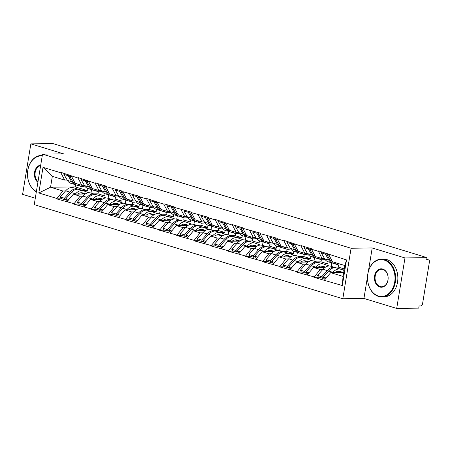 <?xml version="1.0" encoding="UTF-8"?>
<svg xmlns="http://www.w3.org/2000/svg" width="452" height="452" viewBox="0 0 452 452"><rect width="100%" height="100%" fill="white"/><g stroke="black" fill="none" stroke-linecap="round" stroke-linejoin="round"><path stroke-width="0.68" d="M367.555 276.336L363.939 298.444L396.709 308.439L418.738 308.134L419.1 305.925L420.71 305.908A2.266 1.469 107 0 0 422.58 303.676L429.4 262.019A2.266 1.469 107 0 0 428.552 259.877A2.266 1.469 107 0 0 428.253 259.832L426.643 259.855L427.004 257.646L52.895 143.561L30.866 143.866L22.6 194.354L35.296 198.225M363.939 298.444L342.814 298.738L34.245 204.637L42.511 154.149L351.08 248.25L342.814 298.738M343.701 272.471L330.683 272.652L343.057 276.421L342.322 285.528L346.514 259.917L318.27 250.837L322.022 258.572L324.508 258.538M342.322 285.528L313.931 277.336L319.185 277.262M322.852 269.426L320.236 269.465L313.931 277.336M314.004 276.895L296.778 272.104L302.032 272.031M305.699 264.194L303.083 264.234L296.778 272.104M296.851 271.663L279.618 266.872L284.879 266.799M288.545 258.968L285.93 259.002L279.618 266.872M279.692 266.431L262.465 261.64L267.725 261.567M271.392 253.736L268.776 253.77L262.465 261.64M262.539 261.2L245.312 256.408L250.566 256.335M254.233 248.504L251.617 248.538L245.312 256.408M245.385 255.968L228.158 251.176L233.413 251.103M237.08 243.272L234.464 243.306L228.158 251.176M228.232 250.736L210.999 245.944L216.259 245.871M219.926 238.04L217.31 238.074L210.999 245.944M211.073 245.504L193.846 240.713L199.106 240.639M202.773 232.808L200.157 232.842L193.846 240.713M193.919 240.272L176.692 235.481L181.947 235.413M185.614 227.576L182.998 227.61L176.692 235.481M176.766 235.04L159.539 230.249L164.794 230.181M168.46 222.344L165.844 222.378L159.539 230.249M159.612 229.808L142.38 225.023L147.64 224.949M151.307 217.113L148.691 217.146L142.38 225.023M142.453 224.576L125.227 219.791L130.487 219.717M134.154 211.881L131.538 211.92L125.227 219.791M125.3 219.344L108.073 214.559L113.328 214.485M116.995 206.649L114.379 206.688L108.073 214.559M108.147 214.112L90.92 209.327L96.174 209.253M99.841 201.417L97.225 201.456L90.92 209.327M90.993 208.886L73.761 204.095L79.021 204.022M82.688 196.185L80.072 196.224L73.761 204.095M73.834 203.654L56.607 198.863L61.867 198.79M65.534 190.953L62.918 190.993L56.607 198.863M56.681 198.422L38.81 192.97L43.008 167.359L60.873 172.811L64.698 180.099L67.19 180.065M318.197 251.284L311.49 249.238L311.564 248.792L301.117 245.611L301.043 246.052L283.958 240.379L283.89 240.82L277.178 238.775L277.251 238.334L260.024 233.543L260.098 233.102L242.871 228.311L242.944 227.87L232.497 224.684L232.424 225.124L215.338 219.452L215.271 219.892L208.558 217.847L208.632 217.406L191.405 212.615L191.478 212.174L174.252 207.383L174.325 206.943L163.878 203.756L163.805 204.197L146.719 198.524L146.651 198.965L139.939 196.919L140.013 196.479L122.786 191.688L122.859 191.247L105.632 186.456L105.706 186.015L95.259 182.828L95.186 183.269L78.1 177.596L78.032 178.043L60.947 172.365L60.873 172.811M344.249 269.132L340.525 269.183M333.819 267.138L338.175 267.075L344.283 268.94M325.299 267.256L313.53 267.42L320.236 269.465M322.022 258.572L315.315 256.527L311.49 249.238M338.175 267.075L338.531 264.917M313.53 267.42L307.298 274.85M316.66 261.906L321.022 261.849L327.728 263.895L323.372 263.951M308.145 262.024L296.376 262.188L303.083 264.234M301.043 246.052L304.868 253.34L307.354 253.306M304.868 253.34L298.162 251.295L294.337 244.007M327.728 263.895L328.079 261.753M321.022 261.849L321.372 259.685M296.376 262.188L290.139 269.618M299.506 256.674L303.868 256.617L310.575 258.663L306.213 258.719M290.992 256.792L279.223 256.956L285.93 259.002M283.89 240.82L287.715 248.108L290.201 248.075M287.715 248.108L281.003 246.063L277.178 238.775M310.575 258.663L310.925 256.521M303.868 256.617L304.219 254.453M279.223 256.956L272.985 264.386M282.353 251.442L286.709 251.385L293.421 253.431L289.06 253.487M273.839 251.561L262.064 251.724L268.776 253.77M266.731 235.588L270.556 242.877L273.048 242.843M270.556 242.877L263.849 240.831L260.024 233.543M293.421 253.431L293.772 251.289M286.709 251.385L287.065 249.221M262.064 251.724L255.832 259.154M265.2 246.21L269.556 246.154L276.262 248.199L271.906 248.255M256.679 246.329L244.911 246.493L251.617 248.538M249.577 230.356L253.402 237.645L255.888 237.611M253.402 237.645L246.696 235.599L242.871 228.311M276.262 248.199L276.613 246.063M269.556 246.154L269.912 243.99M244.911 246.493L238.679 253.922M248.041 240.978L252.402 240.922L259.109 242.967L254.753 243.029M239.526 241.097L227.757 241.261L234.464 243.306M232.424 225.124L236.249 232.413L238.735 232.379M236.249 232.413L229.543 230.367L225.717 223.079M259.109 242.967L259.459 240.831M252.402 240.922L252.753 238.758M227.757 241.261L221.52 248.69M230.887 235.752L235.249 235.69L241.956 237.735L237.594 237.797M222.373 235.865L210.604 236.029L217.31 238.074M215.271 219.892L219.096 227.181L221.582 227.147M219.096 227.181L212.383 225.136L208.558 217.847M241.956 237.735L242.306 235.599M235.249 235.69L235.599 233.526M210.604 236.029L204.366 243.458M213.734 230.52L218.09 230.458L224.802 232.503L220.44 232.565M205.219 230.633L193.445 230.797L200.157 232.842M198.112 214.66L201.937 221.949L204.428 221.915M201.937 221.949L195.23 219.904L191.405 212.615M224.802 232.503L225.152 230.367M218.09 230.458L218.446 228.294M193.445 230.797L187.213 238.227M196.58 225.288L200.937 225.226L207.643 227.271L203.287 227.333M188.06 225.401L176.291 225.565L182.998 227.61M180.958 209.429L184.783 216.717L187.269 216.683M184.783 216.717L178.077 214.672L174.252 207.383M207.643 227.271L207.993 225.136M200.937 225.226L201.293 223.062M176.291 225.565L170.059 232.995M179.421 220.056L183.783 219.994L190.49 222.039L186.134 222.101M170.907 220.175L159.138 220.333L165.844 222.378M163.805 204.197L167.63 211.491L170.116 211.451M167.63 211.491L160.923 209.44L157.098 202.151M190.49 222.039L190.84 219.904M183.783 219.994L184.133 217.836M159.138 220.333L152.9 227.763M162.268 214.824L166.63 214.762L173.336 216.807L168.975 216.87M153.753 214.943L141.984 215.101L148.691 217.146M146.651 198.965L150.476 206.259L152.962 206.225M150.476 206.259L143.764 204.214L139.939 196.919M173.336 216.807L173.687 214.672M166.63 214.762L166.98 212.604M141.984 215.101L135.747 222.531M145.115 209.592L149.471 209.53L156.183 211.576L151.821 211.638M136.6 209.711L124.825 209.869L131.538 211.92M129.492 193.733L133.317 201.027L135.809 200.993M133.317 201.027L126.611 198.982L122.786 191.688M156.183 211.576L156.533 209.44M149.471 209.53L149.827 207.372M124.825 209.869L118.593 217.299M127.961 204.36L132.317 204.298L139.024 206.344L134.668 206.406M119.441 204.479L107.672 204.643L114.379 206.688M112.339 188.501L116.164 195.795L118.65 195.761M116.164 195.795L109.457 193.75L105.632 186.456M139.024 206.344L139.374 204.208M132.317 204.298L132.673 202.14M107.672 204.643L101.44 212.067M110.802 199.129L115.164 199.066L121.87 201.112L117.514 201.174M102.288 199.247L90.519 199.411L97.225 201.456M95.186 183.269L99.011 190.563L101.497 190.529M99.011 190.563L92.304 188.518L88.479 181.224M121.87 201.112L122.221 198.976M115.164 199.066L115.514 196.908M90.519 199.411L84.281 206.835M93.649 193.897L98.011 193.835L104.717 195.88L100.355 195.942M85.134 194.015L73.365 194.179L80.072 196.224M78.032 178.043L81.857 185.331L84.343 185.297M81.857 185.331L75.145 183.286L71.32 175.992M104.717 195.88L105.067 193.744M98.011 193.835L98.361 191.676M73.365 194.179L67.128 201.609M75.546 184.715L75.19 186.879L87.564 190.654L83.202 190.71M75.19 186.879L50.545 187.218L62.918 190.993M64.698 180.099L52.33 176.325L50.545 187.218L38.81 192.97M87.564 190.654L87.914 188.512M43.008 167.359L52.33 176.325M396.709 308.439L404.975 257.951L427.004 257.646M404.975 257.951L372.205 247.956L351.08 248.25M42.511 154.149L63.636 153.861L30.866 143.866M343.057 276.421L344.842 265.533L332.469 261.759L328.644 254.465M330.683 272.652L324.451 280.082M346.514 259.917L344.842 265.533M372.205 247.956L368.363 271.415M88.852 192.738L83.586 190.834A12.379 8.023 107 0 0 83.337 190.75L79.1 189.461A12.379 8.023 107 0 0 77.467 189.23A12.379 8.023 107 0 0 71.32 192.541L65.89 198.648L68.851 199.552M83.337 190.75A12.379 8.023 107 0 0 81.699 190.524A12.379 8.023 107 0 0 75.557 193.829L75.269 194.151M85.349 193.88L82.88 192.987A10.113 6.554 107 0 0 82.676 192.919A10.113 6.554 107 0 0 81.337 192.733A10.113 6.554 107 0 0 77.733 194.117M78.495 189.315L77.925 189.105A12.379 8.023 107 0 0 77.671 189.026L73.439 187.733A12.379 8.023 107 0 0 71.806 187.507A12.379 8.023 107 0 0 65.659 190.812L60.229 196.919L64.461 198.213L65.224 199.812L66.02 198.92M77.671 189.026A12.379 8.023 107 0 0 76.038 188.795A12.379 8.023 107 0 0 69.89 192.106L64.461 198.213M84.784 186.032L84.349 186.184A12.379 8.023 -73 0 1 80.716 186.32A12.379 8.023 -73 0 1 77.693 184.06M75.055 184.591L70.823 183.303A12.379 8.023 -73 0 1 67.365 180.376L71.602 181.67A12.379 8.023 107 0 0 75.055 184.591A12.379 8.023 107 0 0 75.783 184.761M71.602 181.67L68.15 175.687L63.913 174.393L67.365 180.376M68.862 174.783L68.15 175.687M64.63 173.489L63.913 174.393M84.891 193.953L81.292 192.733M84.213 194.027L80.75 192.778M85.066 194.015L81.518 192.733M60.229 196.919L60.992 198.524L65.224 199.812M91.53 189.62L90.965 193.077M65.89 198.648L66.653 200.247L67.936 200.643M70.292 175.218L69.58 176.122L73.032 182.105A12.379 8.023 107 0 0 76.484 185.032L80.716 186.32M69.58 176.122L71.732 176.777M106.005 197.97L100.745 196.066A12.379 8.023 107 0 0 100.491 195.982L96.259 194.693A12.379 8.023 107 0 0 94.621 194.462A12.379 8.023 107 0 0 88.479 197.773L83.044 203.88L86.01 204.784M100.491 195.982A12.379 8.023 107 0 0 98.858 195.756A12.379 8.023 107 0 0 92.711 199.061L92.428 199.383M102.502 199.112L100.033 198.219A10.113 6.554 107 0 0 99.83 198.151A10.113 6.554 107 0 0 98.496 197.965A10.113 6.554 107 0 0 94.886 199.349M95.649 194.546L95.078 194.337A12.379 8.023 107 0 0 94.83 194.258L90.592 192.964A12.379 8.023 107 0 0 88.959 192.738A12.379 8.023 107 0 0 82.812 196.044L77.382 202.151L81.614 203.44L82.377 205.044L83.174 204.151M94.83 194.258A12.379 8.023 107 0 0 93.191 194.027A12.379 8.023 107 0 0 87.05 197.338L81.614 203.44M101.937 191.264L101.502 191.416A12.379 8.023 -73 0 1 97.875 191.552A12.379 8.023 -73 0 1 94.847 189.292M92.208 189.823L87.976 188.535A12.379 8.023 -73 0 1 84.524 185.608L88.756 186.902A12.379 8.023 107 0 0 92.208 189.823A12.379 8.023 107 0 0 92.942 189.993M88.756 186.902L85.304 180.919L81.072 179.625L84.524 185.608M86.021 180.015L85.304 180.919M81.784 178.721L81.072 179.625M102.045 199.185L98.446 197.965M101.367 199.259L97.903 198.01M102.22 199.247L98.672 197.965M77.382 202.151L78.145 203.756L82.377 205.044M108.689 194.852L108.118 198.309M83.044 203.88L83.806 205.479L85.095 205.875M87.451 180.45L86.733 181.354L90.185 187.337A12.379 8.023 107 0 0 93.637 190.258L97.875 191.552M86.733 181.354L88.886 182.009M123.164 203.202L117.899 201.298A12.379 8.023 107 0 0 117.644 201.213L113.412 199.925A12.379 8.023 107 0 0 111.78 199.694A12.379 8.023 107 0 0 105.632 203.004L100.197 209.112L103.163 210.016M117.644 201.213A12.379 8.023 107 0 0 116.011 200.987A12.379 8.023 107 0 0 109.864 204.293L109.582 204.615M119.656 204.344L117.192 203.451A10.113 6.554 107 0 0 116.983 203.383A10.113 6.554 107 0 0 115.65 203.197A10.113 6.554 107 0 0 112.039 204.581M112.802 199.778L112.232 199.569A12.379 8.023 107 0 0 111.983 199.49L107.751 198.196A12.379 8.023 107 0 0 106.113 197.97A12.379 8.023 107 0 0 99.965 201.276L94.536 207.383L98.768 208.671L99.53 210.276L100.327 209.383M111.983 199.49A12.379 8.023 107 0 0 110.35 199.259A12.379 8.023 107 0 0 104.203 202.569L98.768 208.671M119.096 196.496L118.661 196.648A12.379 8.023 -73 0 1 115.028 196.784A12.379 8.023 -73 0 1 112.006 194.524M109.367 195.055L105.13 193.767A12.379 8.023 -73 0 1 101.677 190.84L105.909 192.134A12.379 8.023 107 0 0 109.367 195.055A12.379 8.023 107 0 0 110.096 195.224M105.909 192.134L102.457 186.151L98.225 184.857L101.677 190.84M103.175 185.247L102.457 186.151M98.943 183.953L98.225 184.857M119.158 204.479L115.599 203.197M118.52 204.49L115.062 203.242M119.373 204.479L115.825 203.197M94.536 207.383L95.299 208.988L99.53 210.276M125.842 200.083L125.277 203.541M100.197 209.112L100.96 210.711L102.248 211.107M104.604 185.682L103.887 186.586L107.339 192.569A12.379 8.023 107 0 0 110.796 195.49L115.028 196.784M103.887 186.586L106.045 187.241M140.318 208.434L135.052 206.53A12.379 8.023 107 0 0 134.803 206.445L130.566 205.157A12.379 8.023 107 0 0 128.933 204.925A12.379 8.023 107 0 0 122.786 208.236L117.356 214.338L120.317 215.242M134.803 206.445A12.379 8.023 107 0 0 133.165 206.219A12.379 8.023 107 0 0 127.018 209.525L126.735 209.847M136.815 209.575L134.346 208.683A10.113 6.554 107 0 0 134.142 208.615A10.113 6.554 107 0 0 132.803 208.423A10.113 6.554 107 0 0 129.193 209.813M129.961 205.01L129.391 204.801A12.379 8.023 107 0 0 129.136 204.716L124.905 203.428A12.379 8.023 107 0 0 123.272 203.202A12.379 8.023 107 0 0 117.124 206.507L111.689 212.615L115.927 213.903L116.689 215.508L117.486 214.615M129.136 204.716A12.379 8.023 107 0 0 127.504 204.49A12.379 8.023 107 0 0 121.356 207.801L115.927 213.903M136.25 201.728L135.815 201.88A12.379 8.023 -73 0 1 132.182 202.016A12.379 8.023 -73 0 1 129.159 199.756M126.52 200.287L122.283 198.999A12.379 8.023 -73 0 1 118.831 196.072L123.068 197.36A12.379 8.023 107 0 0 126.52 200.287A12.379 8.023 107 0 0 127.249 200.456M123.068 197.36L119.61 191.382L115.379 190.089L118.831 196.072M120.328 190.478L119.61 191.382M116.096 189.185L115.379 190.089M136.312 209.711L132.758 208.428M135.679 209.722L132.216 208.468M136.532 209.711L132.978 208.428M111.689 212.615L112.452 214.214L116.689 215.508M142.996 205.315L142.431 208.773M117.356 214.338L118.119 215.943L119.401 216.338M121.757 190.913L121.046 191.817L124.498 197.801A12.379 8.023 107 0 0 127.95 200.722L132.182 202.016M121.046 191.817L123.198 192.473M157.471 213.666L152.205 211.762A12.379 8.023 107 0 0 151.957 211.677L147.719 210.389A12.379 8.023 107 0 0 146.086 210.157A12.379 8.023 107 0 0 139.939 213.468L134.51 219.57L137.47 220.474M151.957 211.677A12.379 8.023 107 0 0 150.318 211.451A12.379 8.023 107 0 0 144.177 214.756L143.889 215.079M153.968 214.802L151.499 213.915A10.113 6.554 107 0 0 151.296 213.841A10.113 6.554 107 0 0 149.957 213.655A10.113 6.554 107 0 0 146.352 215.045M147.115 210.242L146.544 210.033A12.379 8.023 107 0 0 146.29 209.948L142.058 208.66A12.379 8.023 107 0 0 140.425 208.428A12.379 8.023 107 0 0 134.278 211.739L128.848 217.847L133.08 219.135L133.843 220.74L134.639 219.847M146.29 209.948A12.379 8.023 107 0 0 144.657 209.722A12.379 8.023 107 0 0 138.51 213.033L133.08 219.135M153.403 206.959L152.968 207.106A12.379 8.023 -73 0 1 149.335 207.248A12.379 8.023 -73 0 1 146.312 204.988M143.674 205.519L139.442 204.231A12.379 8.023 -73 0 1 135.984 201.304L140.222 202.592A12.379 8.023 107 0 0 143.674 205.519A12.379 8.023 107 0 0 144.403 205.688M140.222 202.592L136.77 196.609L132.532 195.32L135.984 201.304M137.481 195.71L136.77 196.609M133.25 194.416L132.532 195.32M153.51 214.875L149.911 213.66M152.832 214.954L149.369 213.7M153.686 214.943L150.137 213.66M128.848 217.847L129.611 219.446L133.843 220.74M160.149 210.542L159.584 214.005M134.51 219.57L135.272 221.175L136.555 221.565M138.911 196.145L138.199 197.049L141.651 203.033A12.379 8.023 107 0 0 145.103 205.954L149.335 207.248M138.199 197.049L140.352 197.705M174.625 218.898L169.364 216.994A12.379 8.023 107 0 0 169.11 216.909L164.878 215.621A12.379 8.023 107 0 0 163.24 215.389A12.379 8.023 107 0 0 157.098 218.7L151.663 224.802L154.629 225.706M169.11 216.909A12.379 8.023 107 0 0 167.477 216.683A12.379 8.023 107 0 0 161.33 219.988L161.048 220.31M171.122 220.034L168.652 219.147A10.113 6.554 107 0 0 168.449 219.073A10.113 6.554 107 0 0 167.116 218.887A10.113 6.554 107 0 0 163.505 220.277M164.268 215.474L163.697 215.265A12.379 8.023 107 0 0 163.449 215.18L159.211 213.892A12.379 8.023 107 0 0 157.578 213.66A12.379 8.023 107 0 0 151.431 216.971L146.002 223.079L150.233 224.367L150.996 225.972L151.793 225.073M163.449 215.18A12.379 8.023 107 0 0 161.81 214.954A12.379 8.023 107 0 0 155.669 218.259L150.233 224.367M170.557 212.191L170.121 212.338A12.379 8.023 -73 0 1 166.494 212.48A12.379 8.023 -73 0 1 163.466 210.22M160.827 210.751L156.595 209.462A12.379 8.023 -73 0 1 153.143 206.536L157.375 207.824A12.379 8.023 107 0 0 160.827 210.751A12.379 8.023 107 0 0 161.562 210.92M157.375 207.824L153.923 201.841L149.691 200.552L153.143 206.536M154.64 200.937L153.923 201.841M150.403 199.648L149.691 200.552M170.664 220.107L167.065 218.892M169.986 220.186L166.522 218.932M170.839 220.175L167.291 218.892M146.002 223.079L146.764 224.678L150.996 225.972M177.308 215.773L176.738 219.237M151.663 224.802L152.426 226.407L153.714 226.797M156.07 201.377L155.352 202.281L158.805 208.265A12.379 8.023 107 0 0 162.257 211.186L166.494 212.48M155.352 202.281L157.505 202.937M37.9 182.331A9.21 6.865 89.2 0 1 34.555 172.297A9.21 6.865 89.2 0 1 40.708 165.155M40.629 165.664A8.757 6.531 -90.8 0 0 35.188 172.393A8.757 6.531 -90.8 0 0 38.013 181.642M36.346 191.806A18.871 14.068 89.2 0 1 27.725 170.794A18.871 14.068 89.2 0 1 41.307 155.465A18.871 14.068 89.2 0 1 42.29 155.499M42.211 155.98A18.419 13.735 -90.8 0 0 27.849 170.251A18.419 13.735 -90.8 0 0 36.397 191.507M378.341 295.992A18.419 13.735 -90.8 0 0 394.698 282.121A18.419 13.735 -90.8 0 0 384.223 260.075A18.419 13.735 -90.8 0 0 367.866 273.94A18.419 13.735 -90.8 0 0 378.341 295.992M384.596 259.629A18.871 14.068 89.2 0 1 395.585 280.042A18.871 14.068 89.2 0 1 381.844 296.896A18.871 14.068 89.2 0 1 378.573 296.427A18.871 14.068 89.2 0 1 367.578 276.014A18.871 14.068 89.2 0 1 381.324 259.16A18.871 14.068 89.2 0 1 384.596 259.629M379.81 287.014A9.21 6.865 89.2 0 1 374.572 275.986A9.21 6.865 89.2 0 1 382.754 269.053A9.21 6.865 89.2 0 1 387.991 280.076A9.21 6.865 89.2 0 1 379.81 287.014M382.98 269.494A8.757 6.531 -90.8 0 0 381.46 269.273A8.757 6.531 -90.8 0 0 375.087 277.093A8.757 6.531 -90.8 0 0 380.183 286.568A8.757 6.531 -90.8 0 0 381.703 286.783A8.757 6.531 -90.8 0 0 388.082 278.963A8.757 6.531 -90.8 0 0 382.98 269.494M381.324 259.16L383.533 259.126A18.871 14.068 89.2 0 1 386.81 259.601A18.871 14.068 89.2 0 1 397.8 280.008A18.871 14.068 89.2 0 1 384.059 296.868L381.844 296.896M191.784 224.13L186.518 222.226A12.379 8.023 107 0 0 186.264 222.141L182.032 220.847A12.379 8.023 107 0 0 180.399 220.621A12.379 8.023 107 0 0 174.252 223.932L168.816 230.034L171.783 230.938M186.264 222.141A12.379 8.023 107 0 0 184.631 221.915A12.379 8.023 107 0 0 178.483 225.22L178.201 225.542M188.275 225.265L185.812 224.373A10.113 6.554 107 0 0 185.602 224.305A10.113 6.554 107 0 0 184.269 224.119A10.113 6.554 107 0 0 180.659 225.508M181.422 220.706L180.851 220.497A12.379 8.023 107 0 0 180.602 220.412L176.37 219.124A12.379 8.023 107 0 0 174.732 218.892A12.379 8.023 107 0 0 168.585 222.203L163.155 228.311L167.387 229.599L168.15 231.204L168.946 230.305M180.602 220.412A12.379 8.023 107 0 0 178.969 220.186A12.379 8.023 107 0 0 172.822 223.491L167.387 229.599M187.716 217.423L187.281 217.57A12.379 8.023 -73 0 1 183.648 217.711A12.379 8.023 -73 0 1 180.625 215.451M177.986 215.983L173.749 214.689A12.379 8.023 -73 0 1 170.297 211.768L174.528 213.056A12.379 8.023 107 0 0 177.986 215.983A12.379 8.023 107 0 0 178.715 216.146M174.528 213.056L171.076 207.072L166.844 205.784L170.297 211.768M171.794 206.168L171.076 207.072M167.562 204.88L166.844 205.784M187.778 225.407L184.218 224.119M187.139 225.418L183.681 224.164M187.992 225.407L184.444 224.119M163.155 228.311L163.918 229.91L168.15 231.204M194.462 221.005L193.897 224.469M168.816 230.034L169.579 231.639L170.867 232.029M173.223 206.609L172.506 207.508L175.958 213.491A12.379 8.023 107 0 0 179.416 216.418L183.648 217.711M172.506 207.508L174.664 208.169M208.937 229.362L203.671 227.458A12.379 8.023 107 0 0 203.423 227.373L199.185 226.079A12.379 8.023 107 0 0 197.552 225.853A12.379 8.023 107 0 0 191.405 229.164L185.975 235.266L188.936 236.17M203.423 227.373A12.379 8.023 107 0 0 201.784 227.141A12.379 8.023 107 0 0 195.637 230.452L195.354 230.774M205.434 230.497L202.965 229.605A10.113 6.554 107 0 0 202.762 229.537A10.113 6.554 107 0 0 201.422 229.35A10.113 6.554 107 0 0 197.812 230.74M198.581 225.932L198.01 225.729A12.379 8.023 107 0 0 197.756 225.644L193.524 224.356A12.379 8.023 107 0 0 191.891 224.124A12.379 8.023 107 0 0 185.744 227.435L180.308 233.543L184.546 234.831L185.309 236.436L186.105 235.537M197.756 225.644A12.379 8.023 107 0 0 196.123 225.418A12.379 8.023 107 0 0 189.976 228.723L184.546 234.831M204.869 222.655L204.434 222.802A12.379 8.023 -73 0 1 200.801 222.943A12.379 8.023 -73 0 1 197.778 220.683M195.14 221.214L190.902 219.921A12.379 8.023 -73 0 1 187.45 217L191.688 218.288A12.379 8.023 107 0 0 195.14 221.214A12.379 8.023 107 0 0 195.869 221.378M191.688 218.288L188.23 212.304L183.998 211.016L187.45 217M188.947 211.4L188.23 212.304M184.715 210.112L183.998 211.016M204.931 230.639L201.377 229.35M204.298 230.65L200.835 229.396M205.151 230.639L201.598 229.35M180.308 233.543L181.071 235.142L185.309 236.436M211.615 226.237L211.05 229.701M185.975 235.266L186.738 236.871L188.021 237.26M190.377 211.835L189.665 212.739L193.117 218.723A12.379 8.023 107 0 0 196.569 221.649L200.801 222.943M189.665 212.739L191.817 213.4M226.09 234.594L220.825 232.69A12.379 8.023 107 0 0 220.576 232.605L216.338 231.311A12.379 8.023 107 0 0 214.706 231.085A12.379 8.023 107 0 0 208.558 234.39L203.129 240.498L206.089 241.402M220.576 232.605A12.379 8.023 107 0 0 218.937 232.373A12.379 8.023 107 0 0 212.796 235.684L212.508 236M222.587 235.729L220.118 234.837A10.113 6.554 107 0 0 219.915 234.769A10.113 6.554 107 0 0 218.582 234.582A10.113 6.554 107 0 0 214.971 235.967M215.734 231.164L215.163 230.961A12.379 8.023 107 0 0 214.909 230.876L210.677 229.588A12.379 8.023 107 0 0 209.044 229.356A12.379 8.023 107 0 0 202.897 232.667L197.467 238.769L201.699 240.063L202.462 241.667L203.259 240.769M214.909 230.876A12.379 8.023 107 0 0 213.276 230.65A12.379 8.023 107 0 0 207.129 233.955L201.699 240.063M222.022 227.881L221.587 228.034A12.379 8.023 -73 0 1 217.954 228.175A12.379 8.023 -73 0 1 214.932 225.915M212.293 226.446L208.061 225.152A12.379 8.023 -73 0 1 204.603 222.231L208.841 223.52A12.379 8.023 107 0 0 212.293 226.446A12.379 8.023 107 0 0 213.022 226.61M208.841 223.52L205.389 217.536L201.151 216.248L204.603 222.231M206.101 216.632L205.389 217.536M201.869 215.344L201.151 216.248M222.13 235.803L218.531 234.582M221.452 235.882L217.988 234.628M222.305 235.871L218.757 234.582M197.467 238.769L198.23 240.374L202.462 241.667M228.768 231.469L228.203 234.933M203.129 240.498L203.892 242.102L205.174 242.492M207.53 217.067L206.818 217.971L210.27 223.955A12.379 8.023 107 0 0 213.723 226.881L217.954 228.175M206.818 217.971L208.971 218.632M243.244 239.82L237.984 237.921A12.379 8.023 107 0 0 237.729 237.837L233.498 236.543A12.379 8.023 107 0 0 231.859 236.317A12.379 8.023 107 0 0 225.717 239.622L220.282 245.73L223.248 246.634M237.729 237.837A12.379 8.023 107 0 0 236.097 237.605A12.379 8.023 107 0 0 229.949 240.916L229.667 241.232M239.741 240.961L237.277 240.068A10.113 6.554 107 0 0 237.068 240.001A10.113 6.554 107 0 0 235.735 239.814A10.113 6.554 107 0 0 232.125 241.198M232.887 236.396L232.317 236.193A12.379 8.023 107 0 0 232.068 236.108L227.831 234.82A12.379 8.023 107 0 0 226.198 234.588A12.379 8.023 107 0 0 220.051 237.899L214.621 244.001L218.853 245.295L219.615 246.899L220.412 246.001M232.068 236.108A12.379 8.023 107 0 0 230.43 235.882A12.379 8.023 107 0 0 224.288 239.187L218.853 245.295M239.176 233.113L238.741 233.266A12.379 8.023 -73 0 1 235.113 233.401A12.379 8.023 -73 0 1 232.085 231.147M229.446 231.678L225.215 230.384A12.379 8.023 -73 0 1 221.762 227.463L225.994 228.752A12.379 8.023 107 0 0 229.446 231.678A12.379 8.023 107 0 0 230.181 231.842M225.994 228.752L222.542 222.768L218.31 221.48L221.762 227.463M223.26 221.864L222.542 222.768M219.022 220.576L218.31 221.48M239.283 241.035L235.684 239.814M238.605 241.114L235.142 239.859M239.458 241.097L235.91 239.814M214.621 244.001L215.384 245.605L219.615 246.899M245.928 236.701L245.357 240.165M220.282 245.73L221.045 247.334L222.333 247.724M224.689 222.299L223.972 223.203L227.424 229.187A12.379 8.023 107 0 0 230.876 232.113L235.113 233.401M223.972 223.203L226.124 223.864M260.403 245.052L255.137 243.153A12.379 8.023 107 0 0 254.883 243.069L250.651 241.775A12.379 8.023 107 0 0 249.018 241.549A12.379 8.023 107 0 0 242.871 244.854L237.436 250.962L240.402 251.866M254.883 243.069A12.379 8.023 107 0 0 253.25 242.837A12.379 8.023 107 0 0 247.103 246.148L246.82 246.464M256.894 246.193L254.431 245.3A10.113 6.554 107 0 0 254.222 245.233A10.113 6.554 107 0 0 252.888 245.046A10.113 6.554 107 0 0 249.278 246.43M250.041 241.628L249.47 241.424A12.379 8.023 107 0 0 249.221 241.34L244.99 240.052A12.379 8.023 107 0 0 243.351 239.82A12.379 8.023 107 0 0 237.204 243.131L231.774 249.233L236.006 250.527L236.769 252.131L237.566 251.233M249.221 241.34A12.379 8.023 107 0 0 247.589 241.114A12.379 8.023 107 0 0 241.441 244.419L236.006 250.527M256.335 238.345L255.9 238.498A12.379 8.023 -73 0 1 252.267 238.633A12.379 8.023 -73 0 1 249.244 236.379M246.606 236.91L242.368 235.616A12.379 8.023 -73 0 1 238.916 232.695L243.148 233.983A12.379 8.023 107 0 0 246.606 236.91A12.379 8.023 107 0 0 247.334 237.074M243.148 233.983L239.696 228L235.464 226.712L238.916 232.695M240.413 227.096L239.696 228M236.181 225.808L235.464 226.712M256.397 246.334L252.837 245.046M255.759 246.34L252.301 245.091M256.612 246.329L253.063 245.046M231.774 249.233L232.537 250.837L236.769 252.131M263.081 241.933L262.516 245.391M237.436 250.962L238.198 252.566L239.487 252.956M241.843 227.531L241.125 228.435L244.577 234.418A12.379 8.023 107 0 0 248.035 237.345L252.267 238.633M241.125 228.435L243.283 229.096M277.556 250.284L272.29 248.38A12.379 8.023 107 0 0 272.042 248.301L267.804 247.007A12.379 8.023 107 0 0 266.171 246.781A12.379 8.023 107 0 0 260.024 250.086L254.595 256.194L257.555 257.098M272.042 248.301A12.379 8.023 107 0 0 270.403 248.069A12.379 8.023 107 0 0 264.256 251.38L263.974 251.696M274.053 251.425L271.584 250.532A10.113 6.554 107 0 0 271.381 250.464A10.113 6.554 107 0 0 270.042 250.278A10.113 6.554 107 0 0 266.431 251.662M267.2 246.86L266.629 246.656A12.379 8.023 107 0 0 266.375 246.572L262.143 245.278A12.379 8.023 107 0 0 260.51 245.052A12.379 8.023 107 0 0 254.363 248.363L248.928 254.465L253.165 255.759L253.928 257.357L254.725 256.465M266.375 246.572A12.379 8.023 107 0 0 264.742 246.346A12.379 8.023 107 0 0 258.595 249.651L253.165 255.759M273.488 243.577L273.053 243.73A12.379 8.023 -73 0 1 269.42 243.865A12.379 8.023 -73 0 1 266.397 241.611M263.759 242.142L259.521 240.848A12.379 8.023 -73 0 1 256.069 237.921L260.307 239.215A12.379 8.023 107 0 0 263.759 242.142A12.379 8.023 107 0 0 264.488 242.306M260.307 239.215L256.849 233.232L252.617 231.938L256.069 237.921M257.567 232.328L256.849 233.232M253.335 231.04L252.617 231.938M273.55 251.566L269.997 250.278M272.918 251.572L269.454 250.323M273.771 251.561L270.217 250.278M248.928 254.465L249.69 256.069L253.928 257.357M280.234 247.165L279.669 250.623M254.595 256.194L255.357 257.798L256.64 258.188M258.996 232.763L258.284 233.667L261.736 239.65A12.379 8.023 107 0 0 265.188 242.577L269.42 243.865M258.284 233.667L260.437 234.322M294.71 255.516L289.444 253.612A12.379 8.023 107 0 0 289.195 253.532L284.958 252.239A12.379 8.023 107 0 0 283.325 252.013A12.379 8.023 107 0 0 277.178 255.318L271.748 261.425L274.709 262.329M289.195 253.532A12.379 8.023 107 0 0 287.557 253.301A12.379 8.023 107 0 0 281.415 256.612L281.127 256.928M291.207 256.657L288.738 255.764A10.113 6.554 107 0 0 288.534 255.696A10.113 6.554 107 0 0 287.201 255.51A10.113 6.554 107 0 0 283.59 256.894M284.353 252.092L283.783 251.888A12.379 8.023 107 0 0 283.528 251.804L279.296 250.51A12.379 8.023 107 0 0 277.664 250.284A12.379 8.023 107 0 0 271.516 253.595L266.087 259.697L270.319 260.99L271.081 262.589L271.878 261.697M283.528 251.804A12.379 8.023 107 0 0 281.895 251.572A12.379 8.023 107 0 0 275.748 254.883L270.319 260.99M290.642 248.809L290.207 248.962A12.379 8.023 -73 0 1 286.574 249.097A12.379 8.023 -73 0 1 283.551 246.843M280.912 247.374L276.68 246.08A12.379 8.023 -73 0 1 273.223 243.153L277.46 244.447A12.379 8.023 107 0 0 280.912 247.374A12.379 8.023 107 0 0 281.641 247.538M277.46 244.447L274.008 238.464L269.771 237.17L273.223 243.153M274.72 237.56L274.008 238.464M270.488 236.266L269.771 237.17M290.749 256.73L287.15 255.51M290.071 256.804L286.608 255.555M290.924 256.792L287.376 255.51M266.087 259.697L266.849 261.301L271.081 262.589M297.388 252.397L296.823 255.855M271.748 261.425L272.511 263.03L273.793 263.42M276.149 237.995L275.438 238.899L278.89 244.882A12.379 8.023 107 0 0 282.342 247.809L286.574 249.097M275.438 238.899L277.59 239.554M311.863 260.748L306.603 258.843A12.379 8.023 107 0 0 306.349 258.764L302.117 257.47A12.379 8.023 107 0 0 300.478 257.244A12.379 8.023 107 0 0 294.337 260.55L288.901 266.657L291.868 267.561M306.349 258.764A12.379 8.023 107 0 0 304.716 258.533A12.379 8.023 107 0 0 298.569 261.844L298.286 262.16M308.36 261.889L305.897 260.996A10.113 6.554 107 0 0 305.688 260.928A10.113 6.554 107 0 0 304.354 260.742A10.113 6.554 107 0 0 300.744 262.126M301.507 257.324L300.936 257.12A12.379 8.023 107 0 0 300.687 257.035L296.45 255.742A12.379 8.023 107 0 0 294.817 255.516A12.379 8.023 107 0 0 288.67 258.821L283.24 264.928L287.472 266.222L288.235 267.821L289.031 266.929M300.687 257.035A12.379 8.023 107 0 0 299.049 256.804A12.379 8.023 107 0 0 292.907 260.115L287.472 266.222M307.795 254.041L307.36 254.193A12.379 8.023 -73 0 1 303.733 254.329A12.379 8.023 -73 0 1 300.704 252.069M298.066 252.606L293.834 251.312A12.379 8.023 -73 0 1 290.382 248.385L294.614 249.679A12.379 8.023 107 0 0 298.066 252.606A12.379 8.023 107 0 0 298.8 252.77M294.614 249.679L291.161 243.696L286.93 242.402L290.382 248.385M291.879 242.792L291.161 243.696M287.642 241.498L286.93 242.402M307.902 261.962L304.303 260.742M307.224 262.036L303.761 260.787M308.078 262.024L304.529 260.742M283.24 264.928L284.003 266.533L288.235 267.821M314.547 257.629L313.976 261.087M288.901 266.657L289.664 268.256L290.952 268.652M293.308 243.227L292.591 244.131L296.043 250.114A12.379 8.023 107 0 0 299.495 253.041L303.733 254.329M292.591 244.131L294.744 244.786M329.022 265.979L323.756 264.075A12.379 8.023 107 0 0 323.502 263.991L319.27 262.702A12.379 8.023 107 0 0 317.637 262.471A12.379 8.023 107 0 0 311.49 265.782L306.055 271.889L309.021 272.793M323.502 263.991A12.379 8.023 107 0 0 321.869 263.765A12.379 8.023 107 0 0 315.722 267.075L315.439 267.392M325.513 267.121L323.05 266.228A10.113 6.554 107 0 0 322.841 266.16A10.113 6.554 107 0 0 321.508 265.974A10.113 6.554 107 0 0 317.897 267.358M318.66 262.555L318.089 262.352A12.379 8.023 107 0 0 317.841 262.267L313.609 260.973A12.379 8.023 107 0 0 311.97 260.748A12.379 8.023 107 0 0 305.823 264.053L300.394 270.16L304.625 271.454L305.388 273.053L306.185 272.16M317.841 262.267A12.379 8.023 107 0 0 316.208 262.036A12.379 8.023 107 0 0 310.061 265.347L304.625 271.454M324.954 259.273L324.519 259.425A12.379 8.023 -73 0 1 320.886 259.561A12.379 8.023 -73 0 1 317.863 257.301M315.225 257.832L310.987 256.544A12.379 8.023 -73 0 1 307.535 253.617L311.767 254.911A12.379 8.023 107 0 0 315.225 257.832A12.379 8.023 107 0 0 315.954 258.002M311.767 254.911L308.315 248.928L304.083 247.634L307.535 253.617M309.032 248.024L308.315 248.928M304.801 246.73L304.083 247.634M325.016 267.262L321.457 265.974M324.378 267.268L320.92 266.019M325.231 267.256L321.683 265.974M300.394 270.16L301.156 271.765L305.388 273.053M331.7 262.861L331.135 266.318M306.055 271.889L306.818 273.488L308.106 273.884M310.462 248.459L309.744 249.363L313.196 255.346A12.379 8.023 107 0 0 316.654 258.273L320.886 259.561M309.744 249.363L311.903 250.018M344.034 270.437L340.91 269.307A12.379 8.023 107 0 0 340.661 269.222L336.424 267.934A12.379 8.023 107 0 0 334.791 267.703A12.379 8.023 107 0 0 328.644 271.014L323.214 277.121L326.174 278.025M340.661 269.222A12.379 8.023 107 0 0 339.023 268.996A12.379 8.023 107 0 0 332.875 272.307L332.593 272.624M343.028 272.477L340.203 271.46A10.113 6.554 107 0 0 340 271.392A10.113 6.554 107 0 0 338.661 271.206A10.113 6.554 107 0 0 335.051 272.59M335.819 267.787L335.248 267.584A12.379 8.023 107 0 0 334.994 267.499L330.762 266.205A12.379 8.023 107 0 0 329.129 265.979A12.379 8.023 107 0 0 322.982 269.285L317.547 275.392L321.784 276.686L322.547 278.285L323.344 277.392M334.994 267.499A12.379 8.023 107 0 0 333.361 267.268A12.379 8.023 107 0 0 327.214 270.578L321.784 276.686M341.814 264.606L341.672 264.657A12.379 8.023 -73 0 1 338.039 264.793A12.379 8.023 -73 0 1 335.017 262.533M332.378 263.064L328.141 261.776A12.379 8.023 -73 0 1 324.689 258.849L328.926 260.143A12.379 8.023 107 0 0 332.378 263.064A12.379 8.023 107 0 0 333.107 263.233M328.926 260.143L325.468 254.16L321.236 252.866L324.689 258.849M326.186 253.256L325.468 254.16M321.954 251.962L321.236 252.866M342.17 272.494L338.616 271.206M341.537 272.499L338.073 271.251M342.39 272.488L338.836 271.206M317.547 275.392L318.31 276.997L322.547 278.285M323.214 277.121L323.977 278.72L325.259 279.116M327.615 253.691L326.903 254.595L330.356 260.578A12.379 8.023 107 0 0 333.808 263.505L338.039 264.793M326.903 254.595L329.056 255.25M428.253 259.832L426.722 259.369M82.467 192.857L82.88 192.987M65.659 190.812L69.89 192.106M71.32 192.541L75.557 193.829M73.032 182.105L74.812 182.648M99.621 198.089L100.033 198.219M82.812 196.044L87.05 197.338M88.479 197.773L92.711 199.061M90.185 187.337L91.965 187.879M116.774 203.321L117.192 203.451M99.965 201.276L104.203 202.569M105.632 203.004L109.864 204.293M107.339 192.569L109.124 193.111M133.933 208.553L134.346 208.683M117.124 206.507L121.356 207.801M122.786 208.236L127.018 209.525M124.498 197.801L126.277 198.343M151.087 213.785L151.499 213.915M134.278 211.739L138.51 213.033M139.939 213.468L144.177 214.756M141.651 203.033L143.431 203.575M168.24 219.017L168.652 219.147M151.431 216.971L155.669 218.259M157.098 218.7L161.33 219.988M158.805 208.265L160.584 208.807M185.393 224.248L185.812 224.373M168.585 222.203L172.822 223.491M174.252 223.932L178.483 225.22M175.958 213.491L177.743 214.039M202.552 229.48L202.965 229.605M185.744 227.435L189.976 228.723M191.405 229.164L195.637 230.452M193.117 218.723L194.897 219.271M219.706 234.712L220.118 234.837M202.897 232.667L207.129 233.955M208.558 234.39L212.796 235.684M210.27 223.955L212.05 224.497M236.859 239.944L237.277 240.068M220.051 237.899L224.288 239.187M225.717 239.622L229.949 240.916M227.424 229.187L229.204 229.729M254.013 245.176L254.431 245.3M237.204 243.131L241.441 244.419M242.871 244.854L247.103 246.148M244.577 234.418L246.363 234.961M271.172 250.408L271.584 250.532M254.363 248.363L258.595 249.651M260.024 250.086L264.256 251.38M261.736 239.65L263.516 240.193M288.325 255.64L288.738 255.764M271.516 253.595L275.748 254.883M277.178 255.318L281.415 256.612M278.89 244.882L280.669 245.425M305.479 260.872L305.897 260.996M288.67 258.821L292.907 260.115M294.337 260.55L298.569 261.844M296.043 250.114L297.823 250.657M322.632 266.104L323.05 266.228M305.823 264.053L310.061 265.347M311.49 265.782L315.722 267.075M313.196 255.346L314.982 255.888M339.791 271.336L340.203 271.46M322.982 269.285L327.214 270.578M328.644 271.014L332.875 272.307M330.356 260.578L332.135 261.12M426.733 259.318L428.552 259.877M42.302 155.454L41.307 155.465"/></g></svg>
